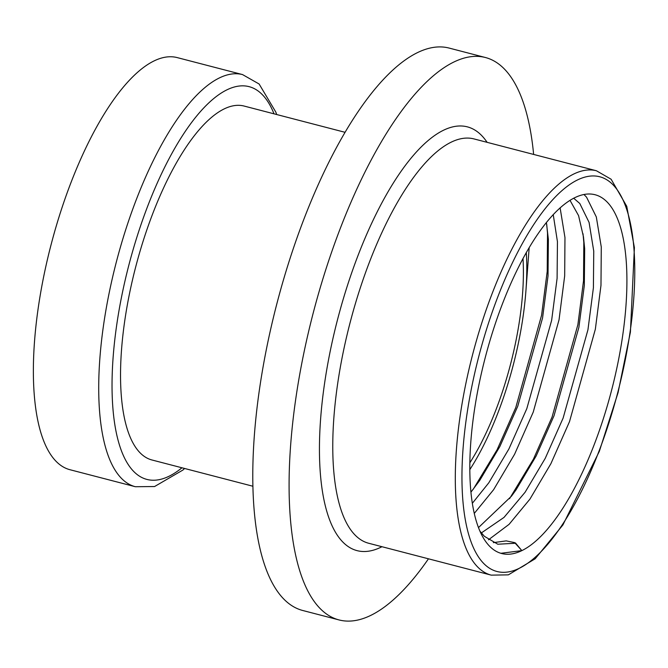 <?xml version="1.0" encoding="UTF-8"?>
<svg xmlns="http://www.w3.org/2000/svg" width="668" height="668" viewBox="0 0 668 668"><rect width="100%" height="100%" fill="white"/><g stroke="black" fill="none" stroke-linecap="round" stroke-linejoin="round"><path stroke-width="1" d="M469.838 469.587A163.326 57.515 104.6 0 0 522.986 317.208A163.326 57.515 104.6 0 0 526.292 252.504M469.871 462.765A155.31 54.692 104.6 0 0 519.779 318.836A155.31 54.692 104.6 0 0 522.994 258.474M135.353 486.721L70.006 469.729A212.925 74.975 -75.4 0 1 38.352 307.096A212.925 74.975 -75.4 0 1 177.187 57.59L242.534 74.582A212.925 74.975 -75.4 0 0 103.699 324.089A212.925 74.975 -75.4 0 0 135.353 486.721L154.567 486.538L182.898 470.047L184.61 468.477M428.464 558.807A290.58 102.321 -75.4 0 1 339.085 619.946L302.779 610.502A290.58 102.321 -75.4 0 1 259.585 388.559A290.58 102.321 -75.4 0 1 449.055 48.054L485.36 57.498A290.58 102.321 -75.4 0 1 533.632 154.433M339.085 619.946A290.58 102.321 -75.4 0 1 295.891 397.994A290.58 102.321 -75.4 0 1 485.36 57.498M546.708 224.323L547.51 233.032L547.217 271.342L541.581 315.246L515.763 407.597L497.134 449.689L473.245 489.252M529.19 247.519L526.042 289.119M583.014 233.767L583.815 242.476L583.523 280.785L577.887 324.69L552.069 417.041L533.44 459.133L509.542 498.695M560.11 207.823L564.969 237.574L564.677 275.884L559.041 319.788L533.223 412.139L514.602 454.232L493.635 489.661L474.297 513.383M622.576 336.313A185.37 65.272 104.6 0 0 595.021 194.722A185.37 65.272 104.6 0 0 474.155 411.939A185.37 65.272 104.6 0 0 501.71 553.53A185.37 65.272 104.6 0 0 622.576 336.313M583.949 194.48L586.546 197.169L596.315 216.941L601.275 247.018L600.983 285.328L595.347 329.232L569.528 421.583L550.9 463.675L529.941 499.105L509.091 524.33L488.492 539.802M515.462 542.959L521.858 550.624L500.875 553.296M252.93 486.246L151.995 459.993A182.865 64.395 -75.4 0 1 124.816 320.323A182.865 64.395 -75.4 0 1 244.045 106.037L344.98 132.289M521.858 550.624L515.245 543.268L497.785 544.228L484.358 536.287L479.983 531.185M573.653 198.196L579.791 203.498L589.076 222.394L593.752 251.151L593.401 287.783L587.949 329.775L563.116 418.101L545.23 458.357L525.106 492.232L504.014 517.408L481.344 532.947M553.229 214.57L557.446 241.707L557.095 278.347L551.643 320.331L526.81 408.657L508.924 448.913L488.801 482.797L472.36 503.28M514.702 542.633L515.245 543.268L514.702 542.633L506.219 540.888L493.351 542.641M569.988 200.308L578.571 215.63L583.481 236.931L584.675 248.788L584.325 285.428L578.872 327.412L554.039 415.738L536.154 455.993L516.03 489.878L511.504 496.132L478.505 527.57M546.399 222.444L548.37 239.344L548.019 275.984L542.566 317.976L517.733 406.294L499.848 446.55L479.724 480.434L470.957 492.132M274.014 113.827A202.905 71.451 104.6 0 0 191.449 122.678A202.905 71.451 104.6 0 0 116.791 324.406A202.905 71.451 104.6 0 0 181.963 467.784M473.879 138.894A208.917 73.563 104.6 0 0 337.657 383.699A208.917 73.563 104.6 0 0 368.711 543.268L491.247 575.14A208.917 73.563 -75.4 0 1 460.194 415.563A208.917 73.563 -75.4 0 1 596.407 170.757L473.879 138.894M381.954 546.716A218.937 77.096 -75.4 0 1 324.573 383.382A218.937 77.096 -75.4 0 1 398.47 175.108A218.937 77.096 -75.4 0 1 487.114 142.334M466.732 415.721A203.907 71.802 104.6 0 0 520.096 567.884A203.907 71.802 104.6 0 0 629.999 332.53A203.907 71.802 104.6 0 0 576.634 180.377A203.907 71.802 104.6 0 0 466.732 415.721M491.247 575.14L508.356 574.856L535.143 558.807L562.882 524.981L599.321 451.384L618.084 392.575L630.417 332.071L634.4 247.619L626.751 206.303L611.12 179.241L596.407 170.757M276.661 114.52L275.884 112.199L259.117 84.001L242.534 74.582"/></g></svg>
